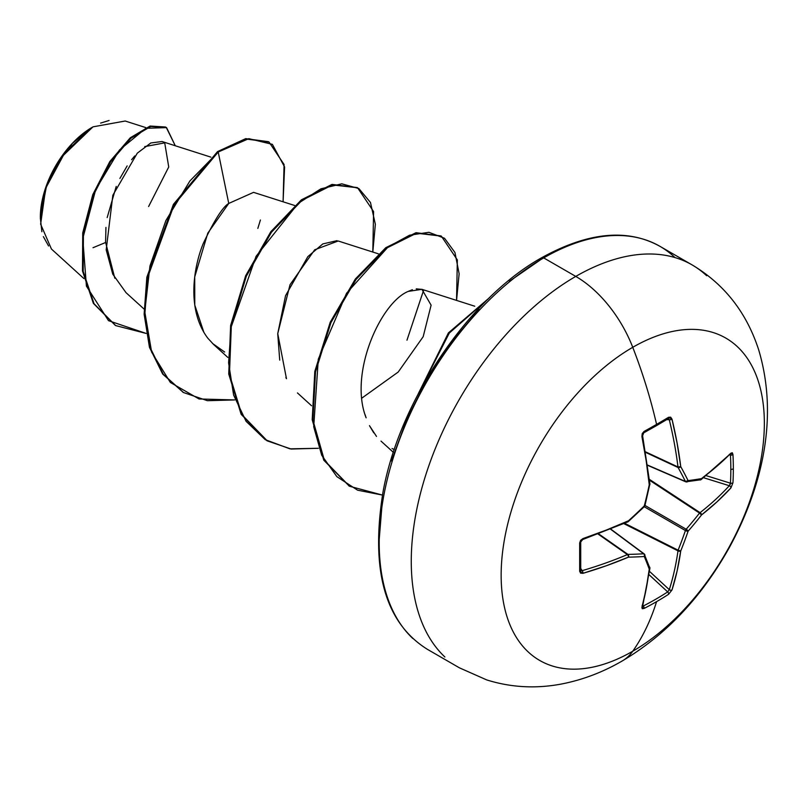 <?xml version="1.0" encoding="UTF-8"?>
<svg xmlns="http://www.w3.org/2000/svg" width="807" height="807" viewBox="0 0 807 807"><rect width="100%" height="100%" fill="white"/><g stroke="black" fill="none" stroke-linecap="round" stroke-linejoin="round"><path stroke-width="1.21" d="M668.559 417.28A370.484 115.764 163.4 0 1 656.575 424.381A1.987 1.14 60 0 1 656.232 425.793A1.987 1.14 60 0 1 656.222 425.793A1.987 1.14 -120 0 0 656.575 424.381A370.484 115.764 -16.6 0 0 668.559 417.28L670.647 417.169L671.999 419.146L677.103 443.073L680.735 466.617A372.138 134.567 39.2 0 1 688.089 480.619A372.138 97.112 12.4 0 0 701.515 478.612L717.05 466.133L730.93 453.171L732.302 452.757L732.958 454.472A370.484 279.474 35.7 0 1 733.331 468.696A1.987 1.14 180 0 1 730.829 469.22A368.517 277.991 35.7 0 1 730.456 483.191A1.987 1.17 3.1 0 0 732.958 482.747A370.484 279.474 -144.3 0 0 733.331 468.696A370.484 279.474 35.7 0 1 732.958 482.747L730.93 487.902L717.05 501.813L701.515 514.967A372.138 298.378 159.6 0 1 688.089 531.218A372.138 298.378 80.4 0 1 680.735 550.959L677.103 570.993L671.999 589.967L668.559 594.305A370.484 279.474 -155.7 0 1 656.575 601.649A372.229 214.904 60 0 1 632.749 651.229A186.114 107.452 -60 0 1 501.147 575.24A186.114 107.452 -60 0 1 632.749 347.303A93.057 53.726 -120 0 0 575.764 276.408A232.638 134.315 120 0 0 428.366 467.122A232.638 134.315 120 0 0 444.879 656.989A232.638 134.315 -60 0 1 428.366 467.122A232.638 134.315 -60 0 1 575.764 276.408L543.706 257.897A232.638 134.315 120 0 0 396.308 448.611A232.638 134.315 120 0 0 412.811 638.478A232.638 134.315 -60 0 1 396.308 448.611A232.638 134.315 -60 0 1 543.706 257.897A3.964 2.29 -120 0 0 541.719 257.705A3.964 2.29 60 0 1 543.706 257.897A232.638 134.315 -60 0 1 674.602 257.221A232.638 134.315 120 0 0 543.706 257.897L575.764 276.408A232.638 134.315 -60 0 1 706.66 275.742A232.638 134.315 120 0 0 575.764 276.408A93.057 53.726 60 0 1 632.749 347.303A372.229 214.904 60 0 1 656.575 424.381A372.229 214.904 -120 0 0 632.749 347.303A186.114 107.452 120 0 0 501.147 575.24A186.114 107.452 120 0 0 632.749 651.229A186.114 107.452 120 0 0 764.35 423.282A186.114 107.452 120 0 0 632.749 347.303A186.114 107.452 -60 0 1 764.35 423.282A186.114 107.452 -60 0 1 632.749 651.229A372.229 214.904 -120 0 0 656.575 601.649A370.484 279.474 -155.7 0 1 644.067 608.448L642.251 608.73L641.918 607.338L646.205 588.838L649.252 569.137A372.138 97.112 -132.4 0 0 644.279 556.507A372.138 134.557 -159.2 0 1 628.471 557.143L606.259 565.768L582.987 573.313L580.596 573.131L579.658 571.255L579.658 542.98L580.606 540.337L582.987 538.582L606.259 530.088L628.471 520.787A372.138 260.923 -27.7 0 0 644.279 505.918A372.138 260.923 -92.3 0 0 649.252 484.795L646.205 460.908L641.918 436.506L642.251 433.561L644.067 431.422A370.484 115.764 -16.6 0 0 656.575 424.381A370.484 115.764 163.4 0 1 644.067 431.422L641.918 436.506A372.098 195.294 64.2 0 1 649.252 484.795A372.138 260.923 87.7 0 1 644.279 505.918A372.138 260.923 152.3 0 1 628.471 520.787A372.098 195.284 175.8 0 1 582.987 538.582L579.658 542.98A370.484 115.764 76.6 0 1 579.658 571.255L582.987 573.313A372.098 232.739 4.5 0 0 628.471 557.143A372.138 134.557 20.8 0 0 644.279 556.507A372.138 97.112 47.6 0 1 649.252 569.137A372.098 195.294 64.2 0 1 641.918 607.338L644.067 608.448A1.987 1.11 -117 0 0 643.32 605.976A368.517 277.981 24.3 0 0 667.692 591.914L649.08 574.715L667.692 591.914A368.517 277.981 -155.7 0 1 643.32 605.976L642.412 606.107L642.18 605.321L643.32 605.976A1.987 1.11 63 0 1 644.067 608.448A370.484 279.474 24.3 0 0 656.575 601.649A370.484 279.474 24.3 0 0 668.559 594.305A1.987 1.17 -123.1 0 0 667.692 591.914A1.987 1.17 56.9 0 1 668.559 594.305L671.999 589.967A1.987 1.392 -162.4 0 1 669.296 589.665A370.11 231.498 -124.5 0 0 677.991 550.858L623.872 523.642L677.991 550.858A1.987 1.019 -63.3 0 1 678.102 550.182A370.161 296.794 -99.6 0 0 685.415 530.542L644.228 506.756L685.415 530.542A1.987 0.989 -60 0 1 686.172 529.231A370.161 296.784 -20.4 0 0 699.528 513.07L649.524 480.226L699.528 513.07A1.987 1.019 -56.7 0 1 700.062 512.647A370.11 231.498 4.5 0 0 729.316 485.713L703.613 477.734L729.316 485.713A370.11 231.498 -175.5 0 1 700.062 512.647L649.433 479.388L700.062 512.647L699.528 513.07A370.161 296.784 159.6 0 1 686.172 529.231L644.985 505.454L686.172 529.231L685.415 530.542A370.161 296.794 80.4 0 1 678.102 550.182L624.648 523.309L678.102 550.182L677.991 550.858A370.11 231.498 55.5 0 1 669.296 589.665L667.692 591.914L669.296 589.665A1.987 1.392 17.6 0 0 671.999 589.967A372.098 232.739 -124.5 0 0 680.735 550.959A1.987 1.281 -172 0 1 677.991 550.858L680.735 550.959L678.102 550.182A1.987 0.726 22 0 0 680.735 550.959A372.138 298.378 -99.6 0 0 688.089 531.218A1.987 0.666 -161.1 0 1 685.415 530.542L688.089 531.218L686.172 529.231A1.987 0.666 41.1 0 1 688.089 531.218A372.138 298.378 -20.4 0 0 701.515 514.967A1.987 0.726 -142 0 0 699.528 513.07L701.515 514.967L700.062 512.647A1.987 1.281 52 0 1 701.515 514.967A372.098 232.739 4.5 0 0 730.93 487.902A1.987 1.392 -137.6 0 0 729.316 485.713A1.987 1.392 42.4 0 1 730.93 487.902L732.958 482.747A1.987 1.17 -176.9 0 1 730.456 483.191A368.517 277.991 -144.3 0 0 730.829 469.22A368.517 277.991 -144.3 0 0 730.456 455.067L729.77 454.946L730.456 455.067A368.517 277.991 35.7 0 1 730.829 469.22A1.987 1.14 0 0 0 733.331 468.696A370.484 279.474 -144.3 0 0 732.958 454.472A1.987 1.11 177 0 1 730.456 455.067A1.987 1.11 -3 0 0 732.958 454.472L730.93 453.171A1.987 1.443 44.7 0 1 730.597 454.109A1.987 1.443 -135.3 0 0 730.93 453.171A372.098 195.284 175.8 0 1 701.515 478.612A1.987 1.301 53.2 0 1 701.122 479.61L701.515 478.612L699.528 479.893L700.274 479.973A1.987 1.614 -99.8 0 0 701.515 478.612A372.138 97.112 -167.6 0 1 688.089 480.619A1.987 1.543 82.7 0 1 686.838 481.981L686.172 481.89L688.089 480.619L685.415 481.456A370.161 133.851 -140.8 0 0 678.102 467.525L645.65 452.404L678.102 467.525A1.987 1.059 -65 0 1 677.991 466.971A370.11 231.498 -124.5 0 0 669.296 419.741L666.673 419.63L669.296 419.741A370.11 231.498 55.5 0 1 677.991 466.971L645.56 451.859L678.102 467.525A370.161 133.851 39.2 0 1 685.415 481.456L647.618 465.104L685.415 481.456A1.987 1.443 -26.4 0 0 688.089 480.619A372.138 134.567 -140.8 0 0 680.735 466.617A1.987 1.372 151 0 1 678.102 467.525L680.735 466.617L677.991 466.971A1.987 0.989 -7 0 0 680.735 466.617A372.098 232.739 -124.5 0 0 671.999 419.146A1.987 0.807 166.4 0 1 669.296 419.741A1.987 0.807 -13.6 0 0 671.999 419.146L668.559 417.28A1.987 1.21 58.7 0 1 668.196 418.702A1.987 1.21 -121.3 0 0 668.559 417.28M667.692 418.823A1.987 1.21 -121.3 0 0 668.196 418.702A1.987 1.21 58.7 0 1 667.692 418.823L669.296 419.741L668.721 418.772M622.086 661.044A93.057 53.726 -120 0 0 632.749 651.229A93.057 53.726 60 0 1 622.086 661.044M48.571 245.964L43.376 236.643M41.873 231.73L40.35 218.061L46.544 185.852L61.403 157.244L92.966 126.86L65.115 152.16L45.706 188.233L40.632 224.154L51.446 249.03L83.847 278.506M92.26 127.274A73.407 42.378 120 0 0 40.35 217.174L44.304 191.965L55.552 166.02L72.388 143.303L92.26 127.274M93.017 247.719L105.596 242.504M210.859 157.123L162.025 141.518L150.828 142.96L137.291 153.169L112.839 195.254L106.191 249.847L112.758 274.148L126.013 292.648L144.05 309.041M294.605 205.472L253.559 192.359L228.744 203.435C222.823 206.864 214.309 220.24 203.223 243.563C193.7 266.804 186.316 309.515 207.742 338.103L213.704 344.579L227.796 357.39M378.352 253.822L338.194 240.99L314.7 249.777L290.016 284.73L277.739 333.634L286.475 378.725M361.839 398.123L398.204 372.047L423.181 336.69L431.109 305.177L421.93 289.33L408.201 291.398C380.581 302.716 348.594 373.54 366.126 417.824L365.077 414.637M369.515 425.733L376.496 436.416M392.051 448.541L394.31 449.539M423.675 290.066L406.97 340.201L423.665 290.056M145.815 127.607L125.186 121.02L93.017 126.84M148.619 206.511L168.734 166.978L164.719 142.879L144.725 146.612M134.739 155.943L131.612 159.725M127.153 165.919L119.9 178.448M116.228 186.407L107.18 217.567M105.939 227.413L105.586 242.201M105.586 242.271L114.806 278.233M257.837 228.391L260.409 219.998M228.744 203.435L218.223 152.009L248.818 138.663L272.383 144.352L284.589 166.968L283.096 201.79L284.064 164.477L269.064 142.082L246.407 139.046L218.223 152.009L217.527 151.605L245.711 138.643L268.358 141.679L245.721 138.643L217.527 151.605L173.455 204.312L146.874 277.154L144.14 313.994L149.416 347.111L162.58 373.863L183.189 392.343L162.802 374.166L149.517 347.454L144.15 314.327L146.834 277.437L173.384 204.433L217.527 151.605L218.223 152.009L189.897 180.97L165.889 220.553L149.951 265.987L144.766 311.734L151.655 352.185L170.358 382.457L199.047 398.971L234.635 399.939L207.399 400.686L183.542 392.545L163.276 374.266L150.112 347.514L144.836 314.397L147.58 277.558L174.151 204.716L218.223 152.009L228.744 203.435L207.782 233.183L194.719 276.902L194.78 305.107L203.929 332.484M146.138 333.432L108.511 320.672L86.42 286.132L82.778 238.569L95.73 189.463L119.466 150.001L145.845 128.303L166.565 127.607L175.28 145.754L166.252 127.425L150.788 126.447L130.976 138.189L110.529 161.955L93.451 195.082L83.424 233.314L83.182 271.374L94.056 303.755L115.673 325.584L146.138 333.432M115.32 325.382L93.36 303.351L82.485 270.97L82.728 232.91L92.755 194.679L109.833 161.551L130.28 137.785L150.092 126.043L166.252 127.425M165.566 127.022L150.112 126.043L130.3 137.775L109.843 161.531L92.765 194.669L82.728 232.91L82.485 270.97L93.36 303.351L115.673 325.584M541.719 257.705C588.121 232.063 627.553 228.29 660.025 246.377L692.083 264.888C724.404 284.175 746.606 312.531 758.711 349.935C778.694 416.937 762.504 486.318 729.659 546.954C701.818 596.948 666.037 634.938 622.298 660.923C602.9 672.211 582.614 679.908 561.44 684.023C535.818 688.865 510.922 687.493 486.722 679.918L459.445 667.843L427.387 649.322C385.1 622.883 370.322 570.428 383.022 491.967C399.657 399.727 469.674 297.612 541.719 257.705A3.964 2.29 60 0 0 540.902 259.521L509.358 281.32M479.025 309.454L451.063 342.854L426.56 380.218L406.456 420.124L391.506 461.029M382.306 501.369L379.199 539.59M373.742 432.824L369.465 425.622M407.918 291.539L412.357 289.703M416.241 288.856L422.152 289.41M286.404 378.594L285.87 377.585M279.716 360.104L277.729 333.715L285.547 295.685L307.86 256.616L322.83 243.916L336.983 240.668M224.649 352.023L212.503 343.449M372.804 252.046L375.356 224.296L370.474 202.486L358.873 188.556L341.785 183.814L320.914 188.818L298.247 203.344L256.091 256.273L231.095 327.218L228.593 362.888L233.606 395.057L246.064 421.294L265.251 439.664L289.915 448.843L318.382 448.288L291.145 449.035L267.288 440.894L241.787 414.556L229.44 374.337L231.327 325.907L246.347 276.176L271.434 232.255L301.969 200.358L332.504 184.904L357.592 187.779L373.591 211.575L372.804 252.046M456.55 300.396L459.143 273.775L454.946 252.49L444.526 238.267L428.921 232.305L409.563 235.2L388.137 246.902L346.536 293.274L318.291 359.186L313.711 426.732L321.69 455.229L336.882 476.665L357.582 490.182L382.437 495.074L349.552 486.268L324.404 460.404L312.904 420.033L315.517 371.815L330.91 322.669L356.018 279.474L386.331 248.243L416.533 233.193L441.338 236.128L457.337 259.925L456.55 300.396M488.154 298.993L449.297 333.049L420.205 390.114L449.297 333.049L488.154 298.993M357.592 187.779L331.808 184.5L301.273 199.965L270.738 231.851L245.651 275.772L230.62 325.503L228.744 373.944L241.091 414.152L266.935 440.693L241.243 414.415L228.764 374.125L230.62 325.544L245.711 275.641L270.92 231.599L301.586 199.722L332.191 184.42L357.239 187.577M441.338 236.128L415.827 232.789L385.635 247.84L355.322 279.071L330.214 322.265L314.821 371.412L312.208 419.63L323.708 460L349.199 486.066L323.859 460.262L312.228 419.822L314.811 371.452L330.275 322.134L355.504 278.829L385.938 247.608L416.21 232.709L440.985 235.926M489.516 297.682L448.42 332.887L418.308 393.685L448.42 332.887L489.516 297.682M100.643 123.088L109.086 120.485M642.18 435.407A370.11 194.245 64.2 0 1 642.342 436.244A370.11 194.245 -115.8 0 0 642.18 435.407M582.967 539.076A370.11 194.245 175.8 0 1 582.16 539.358M580.707 570.236A1.987 1.21 -178.7 0 1 579.658 571.255A1.987 1.21 1.3 0 0 580.707 570.236A1.987 1.21 -178.7 0 0 580.556 569.732L582.16 570.67A1.987 0.807 73.6 0 1 582.987 573.313A1.987 0.807 -106.4 0 0 582.16 570.67L580.747 568.461L582.16 570.67A370.11 231.498 4.5 0 0 627.402 554.591L598.098 534.063L627.402 554.591A1.987 1.059 -55 0 1 627.937 554.399A370.161 133.841 20.8 0 0 643.663 553.773L610.596 529.21L643.663 553.773A1.987 1.14 -53.4 0 1 644.188 553.915A1.987 1.14 -53.4 0 1 644.42 554.217A1.987 1.543 157.3 0 1 644.279 556.507A1.987 1.543 -22.7 0 0 644.42 554.217A1.987 1.14 126.6 0 0 644.188 553.915A1.987 1.14 126.6 0 0 643.663 553.773A1.987 1.443 86.4 0 1 644.279 556.507A1.987 1.443 -93.6 0 0 643.663 553.773A370.161 133.841 -159.2 0 1 627.937 554.399L598.623 533.861L627.937 554.399A1.987 1.372 89 0 1 628.471 557.143A1.987 1.372 -91 0 0 627.937 554.399A1.987 1.059 125 0 0 627.402 554.591A1.987 0.989 67 0 1 628.471 557.143A1.987 0.989 -113 0 0 627.402 554.591A370.11 231.498 -175.5 0 1 582.16 570.67L581.03 570.66M642.876 605.442L643.32 605.976L642.876 605.442M649.534 571.396L669.296 589.665L649.534 571.396M706.256 475.676L730.456 483.191L730.113 484.593L729.316 485.713L730.456 483.191L706.256 475.676M729.316 454.391L730.113 454.21L730.456 455.067L729.316 454.391M647.648 465.346L685.799 481.84A1.987 1.14 -66.6 0 1 685.415 481.456M642.281 605.996L642.574 606.582A1.987 1.443 -164.7 0 1 641.918 607.338A1.987 1.443 15.3 0 0 642.574 606.582L649.917 568.299A1.987 1.301 -173.2 0 1 649.252 569.137A1.987 1.301 6.8 0 0 649.917 568.299A1.987 1.301 6.8 0 0 649.887 567.946M649.363 566.776A1.987 1.614 159.8 0 1 649.252 569.137A1.987 1.614 -20.2 0 0 649.817 567.402M580.556 541.608A1.987 1.069 178.8 0 1 580.707 542.011A1.987 1.069 178.8 0 1 579.658 542.98A1.987 1.069 -1.2 0 0 580.707 542.011L582.674 539.55L628.088 521.776A1.987 0.958 -114.1 0 0 628.471 520.787A1.987 0.958 65.9 0 1 628.088 521.776L644.389 506.594A1.987 0.565 -134.6 0 0 644.279 505.918A1.987 0.565 45.4 0 1 644.389 506.594L644.924 505.676A1.987 0.565 -165.4 0 1 644.279 505.918A1.987 0.565 14.6 0 0 644.924 505.676L649.786 484.382M582.684 539.55A1.987 0.746 -108.7 0 0 582.987 538.582A1.987 0.746 71.3 0 1 582.684 539.55M700.799 479.762L685.799 481.84M649.887 484.583L649.917 483.968A1.987 0.958 174.1 0 1 649.252 484.795A1.987 0.958 -5.9 0 0 649.928 483.978M642.604 435.76A1.987 0.746 168.7 0 1 641.918 436.506A1.987 0.746 -11.3 0 0 642.604 435.76M643.32 432.895A1.987 1.069 -118.8 0 0 643.754 432.814A1.987 1.069 -118.8 0 0 644.067 431.422A1.987 1.069 61.2 0 1 643.754 432.814A1.987 1.069 61.2 0 1 643.744 432.824L642.604 435.75L642.644 434.489C642.443 435.336 643.714 430.595 642.604 435.75L649.917 483.968M655.768 425.884A1.987 1.14 -120 0 0 656.232 425.793L668.327 418.651M297.45 392.928L311.542 405.75M421.93 289.33L474.748 306.216M381.005 441.106L393.372 452.354M269.064 142.082L268.358 141.679M182.846 392.141L183.542 392.545M266.592 440.491L267.288 440.894M348.856 485.864L349.552 486.268M649.917 568.299L644.188 553.915L610.818 529.12M580.727 570.378L580.707 542.001M701.122 479.61L729.962 454.159M656.222 425.793L643.744 432.824"/></g></svg>
